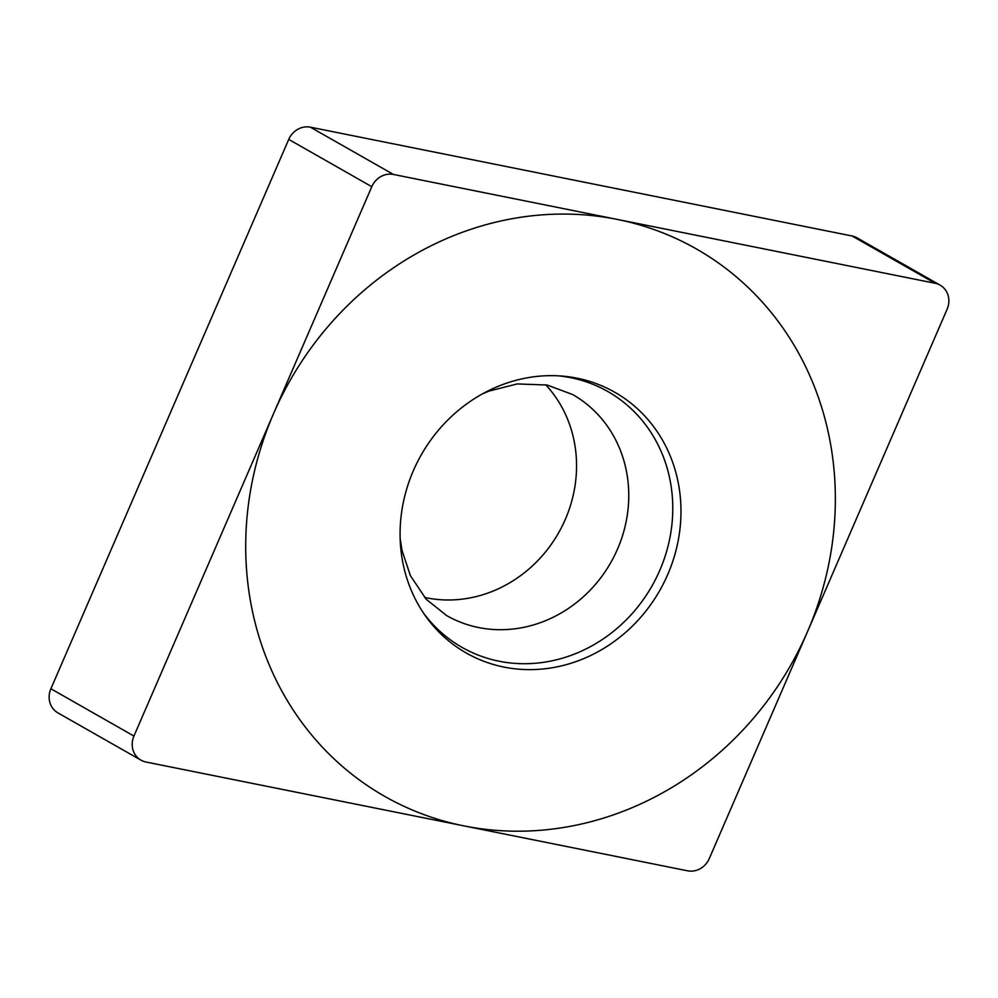 <?xml version="1.0" encoding="UTF-8"?>
<svg xmlns="http://www.w3.org/2000/svg" width="998" height="998" viewBox="0 0 998 998"><rect width="100%" height="100%" fill="white"/><g stroke="black" fill="none" stroke-linecap="round" stroke-linejoin="round"><path stroke-width="1.5" d="M935.126 283.27A19.835 18.139 119.7 0 1 947.114 309.23L709.266 858.592A19.835 18.139 119.7 0 1 687.61 870.817L145.933 762.01A19.835 18.139 119.7 0 1 133.944 736.05L371.792 186.701A19.835 18.139 119.7 0 1 393.449 174.463L935.126 283.27L393.449 174.463A19.835 18.139 119.7 0 0 371.792 186.701L133.944 736.05A19.835 18.139 119.7 0 0 140.955 760.152A19.835 18.139 119.7 0 0 145.933 762.01L687.61 870.817A19.835 18.139 119.7 0 0 709.266 858.592L947.114 309.23A19.835 18.139 119.7 0 0 940.104 285.129A19.835 18.139 119.7 0 0 935.126 283.27L852.067 235.99L310.39 127.183A19.835 18.139 -60.3 0 0 288.734 139.408L50.886 688.77A19.835 18.139 -60.3 0 0 57.896 712.871L140.955 760.152M676.133 549.886A150.037 137.188 -60.3 0 1 564.369 665.155A150.037 137.188 -60.3 0 1 424.961 615.217A150.037 137.188 -60.3 0 1 404.926 495.407A150.037 137.188 -60.3 0 1 561.125 376.009A150.037 137.188 -60.3 0 1 676.133 549.886M852.067 235.99A19.835 18.139 -60.3 0 1 857.045 237.848L940.104 285.129M545.657 384.754A127.22 116.329 -60.3 0 1 572.453 498.451A127.22 116.329 -60.3 0 1 424.587 597.44M423.264 612.722A147.242 134.63 -60.3 0 0 559.816 658.93A147.242 134.63 -60.3 0 0 668.024 546.193A147.242 134.63 119.7 0 0 558.131 375.822M255.875 465.467A314.956 287.985 119.7 0 0 463.808 825.87A314.956 287.985 119.7 0 0 825.184 579.826A314.956 287.985 119.7 0 0 617.263 219.41A314.956 287.985 119.7 0 0 255.875 465.467M393.449 174.463L310.39 127.183M371.792 186.701L288.734 139.408M133.944 736.05L50.886 688.77M482.446 393.873L488.895 391.116L517.251 383.918L547.104 385.028L572.615 394.522A127.22 116.329 119.7 0 1 624.661 528.179A127.22 116.329 -60.3 0 1 446.742 615.641L426.308 599.361L410.415 575.709L401.982 550.347L400.148 538.446"/></g></svg>

